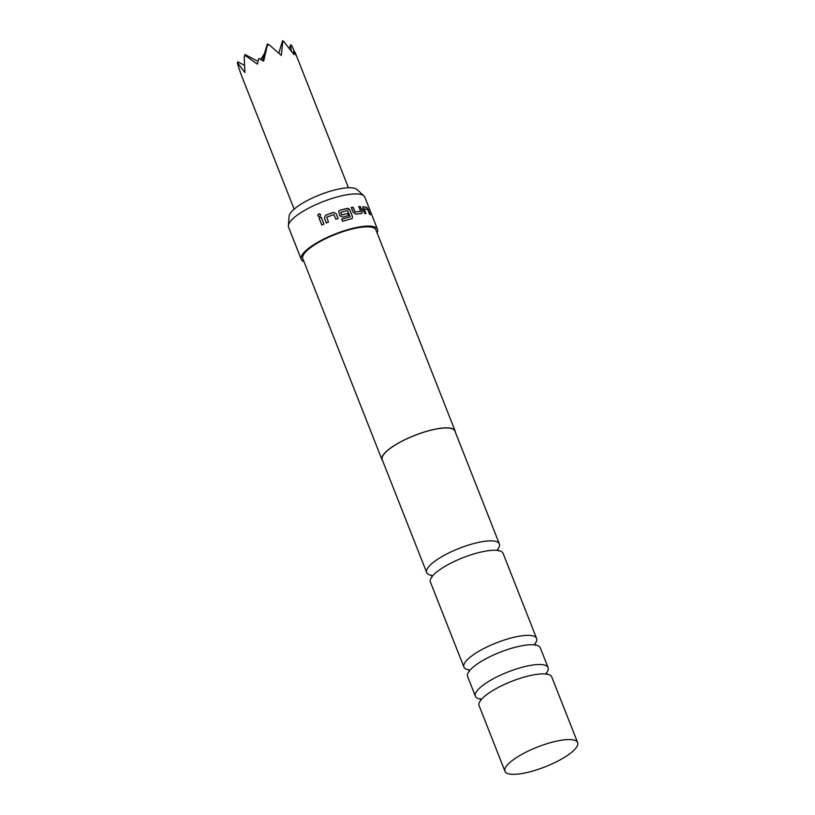 <?xml version="1.0" encoding="UTF-8"?>
<svg xmlns="http://www.w3.org/2000/svg" width="815" height="815" viewBox="0 0 815 815"><rect width="100%" height="100%" fill="white"/><g stroke="black" fill="none" stroke-linecap="round" stroke-linejoin="round"><path stroke-width="1.22" d="M317.86 215.781C318.064 213.724 318.94 213.316 320.468 214.589C320.244 216.647 319.378 217.045 317.86 215.781L318.441 216.403M320.071 214.08L320.468 214.589M318.38 216.372L317.931 215.822C318.135 213.754 318.991 213.357 320.529 214.63M468.778 669.859A39.059 10.605 -21.5 0 1 463.908 667.057A39.059 10.605 -21.5 0 1 467.209 659.804A39.059 10.605 -21.5 0 1 515.895 636.851A39.059 10.605 -21.5 0 1 536.596 638.42A39.059 10.605 -21.5 0 1 534.935 643.799M480.259 699.005A39.059 10.605 -21.5 0 1 475.389 696.204A39.059 10.605 -21.5 0 1 478.7 688.96A39.059 10.605 -21.5 0 1 527.376 666.008A39.059 10.605 -21.5 0 1 548.077 667.577A39.059 10.605 -21.5 0 1 546.417 672.945M431.563 575.37A39.059 10.605 -21.5 0 1 426.683 572.568A39.059 10.605 -21.5 0 1 441.862 556.655A39.059 10.605 -21.5 0 1 478.67 542.372A39.059 10.605 -21.5 0 1 499.371 543.941A39.059 10.605 -21.5 0 1 497.721 549.31M291.261 50.754L290.517 44.805L291.668 45.406L296.263 55.787L293.706 50.978L294.021 54.656L283.671 41.351L282.713 42.319L281.307 55.389L269.531 45.141L267.432 44.825L263.642 61.156L258.793 58.446L257.357 64.12L245.05 55.379L244.194 57.091L244.938 72.535L237.949 63.427L237.756 61.858L237.359 63.183L240.792 73.707L294.144 209.149M261.065 59.668L262.552 60.096M288.367 225.674L289.121 216.25A36.787 9.984 -21.5 0 1 338.256 189.141A36.787 9.984 -21.5 0 1 356.97 189.518L363.948 195.895A40.974 11.125 158.5 0 0 343.105 195.488A40.974 11.125 158.5 0 0 288.367 225.674A40.974 11.125 158.5 0 0 288.571 227.161L301.244 259.323A40.974 11.125 158.5 0 0 303.964 261.646M377.07 232.846A40.974 11.125 158.5 0 0 377.488 229.29L364.814 197.128A40.974 11.125 158.5 0 0 363.948 195.895M536.596 638.42L503.069 553.314A39.059 10.605 158.5 0 0 488.684 550.655A39.059 10.605 158.5 0 0 482.368 551.745A39.059 10.605 158.5 0 0 439.081 570.194A39.059 10.605 158.5 0 0 430.381 581.951L463.908 667.057M548.077 667.577L540.284 647.803A39.059 10.605 158.5 0 0 525.909 645.134A39.059 10.605 158.5 0 0 519.583 646.234A39.059 10.605 158.5 0 0 476.296 664.673A39.059 10.605 158.5 0 0 470.907 669.186A39.059 10.605 158.5 0 0 467.596 676.43L475.389 696.204M577.641 742.618L551.765 676.949A39.059 10.605 158.5 0 0 537.391 674.28A39.059 10.605 158.5 0 0 531.064 675.38A39.059 10.605 158.5 0 0 487.778 693.83A39.059 10.605 158.5 0 0 482.388 698.333A39.059 10.605 158.5 0 0 479.077 705.586L504.954 771.255A39.059 10.605 158.5 0 0 525.655 772.824A39.059 10.605 158.5 0 0 562.462 758.541A39.059 10.605 158.5 0 0 577.641 742.618A39.059 10.605 158.5 0 0 556.94 741.049A39.059 10.605 158.5 0 0 520.133 755.332A39.059 10.605 158.5 0 0 504.954 771.255M455.31 432.082A39.283 10.666 158.5 0 0 455.106 430.941L375.919 229.912A39.283 10.666 158.5 0 0 355.096 228.332A39.283 10.666 158.5 0 0 318.074 242.697A39.283 10.666 158.5 0 0 302.813 258.712L382.001 459.741A39.283 10.666 158.5 0 0 382.622 460.72M455.106 430.941A39.283 10.666 158.5 0 0 434.283 429.362A39.283 10.666 158.5 0 0 397.262 443.727A39.283 10.666 158.5 0 0 382.001 459.741M499.371 543.941L454.892 431.023A39.059 10.605 158.5 0 0 434.191 429.454A39.059 10.605 158.5 0 0 397.384 443.737A39.059 10.605 158.5 0 0 382.204 459.66L426.683 572.568M355.717 214.121L353.201 212.44L351.265 207.509L353.129 207.204L355.136 211.971L360.627 211.401L358.845 206.603L360.352 206.562L362.298 211.482L361.666 213.499L355.717 214.121M351.153 207.601L353.007 207.305L355.014 212.063L360.678 211.248M362.726 208.548L363.174 206.653L366.913 207.397L370.387 214.61L369.572 214.274L367.626 209.465L364.173 208.783L365.976 213.561L364.672 213.479L362.726 208.548M362.828 206.806L366.913 207.397M364.142 208.793L365.803 213.652M348.188 208.406L349.849 209.893L352.477 216.576L352.162 218.491L342.555 221.303L341.719 219.194L350.155 216.78L347.557 210.545L340.772 212.318L341.821 214.987L347.811 213.408L348.637 215.517L342.595 217.116L339.804 215.761L338.683 211.228L339.886 210.219L348.188 208.406M377.488 229.29A40.974 11.125 158.5 0 0 355.768 227.65A40.974 11.125 158.5 0 0 317.167 242.626A40.974 11.125 158.5 0 0 301.244 259.323M341.689 219.266L350.155 216.78M340.772 212.318L341.617 214.895M324.38 218.053L325.633 215.242L333.325 212.328L336.157 213.601L338.093 218.522L335.892 219.266L333.865 214.539L326.754 217.228L328.486 222.077L326.316 222.984L324.38 218.053L325.633 215.242M319.072 218.114L321.181 217.147L323.891 224.043L321.793 225.011L319.072 218.114L321.232 217.187M237.949 63.427L237.359 63.183M290.517 44.805L289.457 48.37M237.756 61.858L244.357 65.281M245.05 55.379L244.948 54.554L258.009 61.329M244.948 54.554L244.194 57.091M293.706 50.978L293.033 53.22M282.713 42.319L282.52 40.75L283.671 41.351M282.52 40.75L278.842 53.107M267.432 44.825L267.33 44L269.531 45.141M267.33 44L262.44 60.453M264.518 53.454L260.678 59.454M321.864 225.042L319.144 218.155M326.367 223.025L324.421 218.104M325.664 215.292L333.315 212.389L336.157 213.601M336.137 213.673L338.072 218.593M338.663 211.268L339.845 210.301L347.129 208.416L349.757 209.985L352.477 216.576M352.386 216.668L352.223 218.43M341.577 214.977L347.811 213.408M347.73 213.489L348.565 215.598M358.692 206.704L360.199 206.664L362.298 211.482M362.135 211.584L361.514 213.601M366.719 207.499L368.451 209.689M368.248 209.781L370.193 214.702M534.711 643.758L535.791 645.378M546.193 672.905L547.273 674.535M497.496 549.269L498.576 550.899M431.695 575.186L432.021 577.112M480.402 698.822L480.718 700.747M468.92 669.675L469.236 671.601M348.453 187.756L295.101 52.313"/></g></svg>
